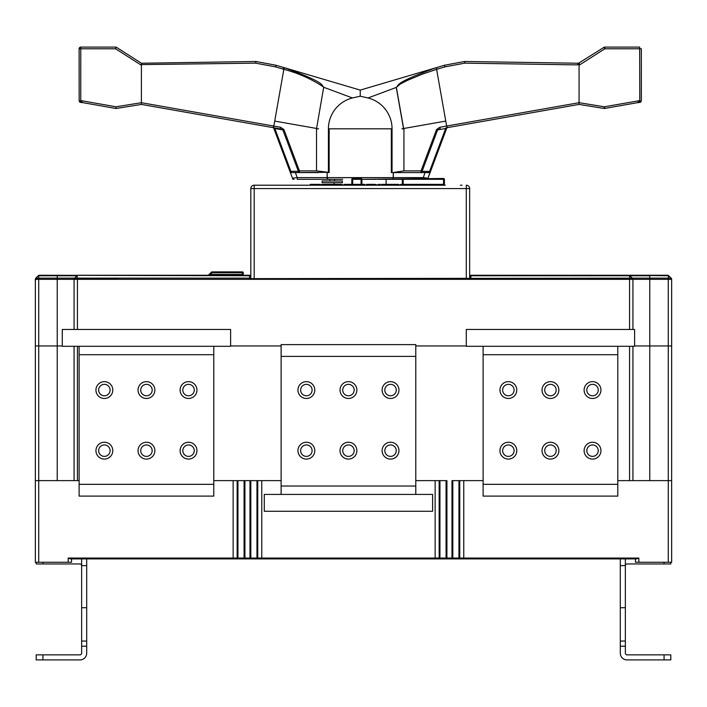 <?xml version="1.0" encoding="UTF-8"?>
<svg xmlns="http://www.w3.org/2000/svg" width="707" height="707" viewBox="0 0 707 707"><rect width="100%" height="100%" fill="white"/><g stroke="black" fill="none" stroke-linecap="round" stroke-linejoin="round"><path stroke-width="1.06" d="M86.696 607.72L81.641 607.72L81.641 653.171A1.679 1.679 0 0 1 79.962 654.85L36.19 654.85L36.19 659.905L79.962 659.905A6.734 6.734 0 0 0 86.696 653.171L86.696 558.901M81.641 558.901L81.641 565.635A1.679 1.679 0 0 0 79.962 563.956L36.19 563.956L36.19 562.268M81.641 607.72L81.641 565.635L86.696 565.635M35.35 480.627L35.35 279.327A1.679 1.679 157.5 0 1 35.845 278.134L38.222 275.757L35.845 278.134L38.717 278.134L38.717 345.962L57.232 345.962L35.35 345.962L38.717 345.962L38.717 480.627L35.35 480.627L35.35 562.268L71.54 562.268L71.54 558.901L79.962 558.901A6.734 6.734 0 0 1 81.641 559.113M531.09 558.901L620.304 558.901L620.304 653.171A6.734 6.734 0 0 0 627.038 659.905L670.81 659.905L670.81 654.85L627.038 654.85A1.679 1.679 0 0 1 625.359 653.171L625.359 607.72L620.304 607.72M670.81 562.268L670.81 563.956L627.038 563.956A1.679 1.679 0 0 0 625.359 565.635L625.359 607.72M620.304 565.635L625.359 565.635L625.359 558.901L635.46 558.901L635.46 562.268L671.65 562.268L671.65 480.627L668.283 480.627L668.283 345.962L671.65 345.962L649.768 345.962L668.283 345.962L668.283 278.134L671.155 278.134A1.679 1.679 136.6 0 1 671.65 279.327L671.65 480.627M625.359 559.113A6.734 6.734 0 0 1 627.038 558.901M57.232 480.627L57.232 345.962L62.287 345.962L57.232 345.962L57.232 279.327L35.35 279.327A1.679 1.679 157.5 0 1 35.845 278.134L35.845 278.134M230.615 345.962L281.121 345.962L230.615 345.962M415.787 345.962L466.284 345.962L415.787 345.962M634.612 345.962L649.768 345.962L634.612 345.962M77.266 275.5A1.679 1.679 0 0 1 78.132 275.262L249.553 275.262A0.84 0.84 84.8 0 1 250.393 276.101L250.393 276.349A0.84 0.592 180 0 0 249.553 275.757L39.415 275.262A1.679 1.679 0 0 0 38.549 275.5L38.222 275.757A1.679 1.679 0 0 1 38.231 275.748L39.415 275.262L38.222 275.757A1.679 1.679 0 0 1 38.231 275.748L39.415 275.262A1.679 1.679 0 0 0 38.593 275.474A1.679 1.679 0 0 1 39.415 275.262L38.638 275.456M35.35 280.308L37.029 278.134L35.35 280.308M38.717 278.629L37.029 278.629L38.717 278.629M117.689 278.629L74.217 278.629M74.067 329.462L74.067 279.327A1.679 1.679 162.1 0 1 74.562 278.134L77.107 275.677L77.434 279.327L57.232 279.327L57.232 278.134L249.553 278.134A0.84 0.592 0 0 1 250.384 278.629M249.553 275.262L249.553 278.629L254.184 278.629L250.817 278.629L250.817 188.566A3.367 3.367 0 0 1 254.184 185.207L444.403 185.207M469.651 188.566L469.651 278.629L466.284 278.629L466.284 185.207A3.367 3.367 0 0 1 469.651 188.566A3.367 3.367 0 0 0 466.284 185.207A3.367 3.367 0 0 1 469.651 188.566L254.184 188.566L254.184 278.629L632.438 278.134A1.679 1.679 -149 0 1 632.933 279.327L632.933 329.462M470.067 278.629L470.067 276.349L470.067 278.629A0.84 0.592 0 0 1 470.915 278.134L470.915 275.757A0.84 0.592 180 0 0 470.067 276.349L470.067 276.101A0.84 0.84 29.8 0 1 470.915 275.262L628.868 275.262L632.438 278.134L668.283 278.134L668.61 275.677L671.482 278.602M669.971 278.134L671.5 278.629M511.453 275.262L668.513 275.536M592.369 275.262L667.585 275.262L668.778 275.757M668.362 275.456L667.585 275.262A1.679 1.679 0 0 1 667.859 275.288A1.679 1.679 0 0 0 667.585 275.262L668.283 275.757L628.868 275.262A1.679 1.679 0 0 1 629.142 275.288M667.585 275.262A1.679 1.679 0 0 1 668.451 275.5A1.679 1.679 0 0 0 668.15 275.359A1.679 1.679 0 0 1 668.451 275.5A1.679 1.679 0 0 0 667.585 275.262A1.679 1.679 0 0 1 668.451 275.5A1.679 1.679 0 0 0 667.585 275.262M630.061 275.757L628.868 275.262L630.061 275.757L649.768 275.757L649.768 279.327L77.434 279.327L77.434 329.462M632.783 278.629L589.311 278.629M77.355 275.447L76.948 275.748A1.679 1.679 0 0 0 76.939 275.757L38.717 275.757L38.717 278.134L57.232 278.134L57.232 275.262M76.939 275.757L77.611 275.341M36.472 278.266L35.5 279.406L36.472 278.266M35.916 279.053L36.428 278.744L35.916 279.053M210.341 275.262L210.341 274.422L208.556 275.014A0.84 0.84 0 0 1 207.964 275.262A0.84 0.84 0 0 0 208.556 275.014L211.428 272.142L208.786 274.943M242.404 275.262L242.404 274.422L243.243 274.422A0.84 0.84 0 0 0 244.083 275.262A0.84 0.84 0 0 1 243.243 274.422L243.243 272.734A0.84 0.84 0 0 0 242.404 271.895A0.84 0.84 0 0 1 243.243 272.734L242.404 272.734L242.404 271.895L212.029 271.895L242.404 271.895M211.428 272.142A0.84 0.84 -45 0 1 212.029 271.895L212.029 272.734L211.428 272.142M383.477 185.207L401.735 185.207M381.86 185.207L384.352 185.207L384.352 184.359L381.86 184.359L381.86 185.207L381.285 185.207L381.285 184.359L381.373 185.207M374.763 185.207L374.763 184.359L378.272 185.207L366.447 185.207L366.447 184.359L366.314 185.207L364.83 185.207L366.447 185.207M364.83 185.207L364.83 184.359L356.072 184.359L356.072 185.207L354.189 185.207L366.314 185.207M348.807 184.359L343.858 184.359L343.858 185.207L341.843 185.207L341.843 184.359L341.234 184.359L341.234 185.207L333.837 185.207L333.837 184.359L334.446 184.359L334.446 185.207M334.146 182.68L334.146 184.359L321.623 184.359L321.623 185.207L320.439 185.207L334.146 185.207M280.272 185.207L311.99 185.207M406.286 185.207L409.132 185.207L409.132 184.359L408.779 185.207L408.787 184.359L407.815 184.359L407.815 185.207L407.815 184.359L406.242 184.359L406.242 185.207L406.286 184.359M406.242 184.359L402.345 184.359L402.318 179.313L402.318 184.359L401.691 184.359L401.691 185.207L406.242 185.207M342.153 185.207L342.153 184.359L342.55 185.207L348.807 185.207M354.189 185.207L354.189 184.359L348.763 184.359L348.763 185.207L356.072 185.207M313.784 184.359L311.946 184.359L311.946 185.207L313.784 185.207M313.395 185.207L318.954 185.207L318.954 184.359L314.924 184.359L314.924 185.207M321.623 185.207L318.733 185.207M312.998 185.207L313.007 184.359L312.998 185.207M313.351 185.207L314.094 185.207L313.351 185.207L314.094 185.207L314.094 184.359L313.351 184.359L313.351 185.207M341.234 185.207L341.843 185.207M376.478 185.207L379.933 185.207M462.078 185.207L460.39 185.207L462.078 185.207M400.33 185.207L398.801 185.207L401.735 184.359M311.99 184.359L310.285 184.359L310.285 185.207L254.184 185.207L254.184 188.566L250.817 188.566A3.367 3.367 0 0 1 254.184 185.207M310.285 185.207L295.429 185.207M332.917 185.207L331.256 185.207L332.917 185.207L332.917 184.359M387.639 185.207L389.036 185.207L387.639 185.207L387.639 184.359L386.72 184.359L386.72 185.207M351.821 184.359L351.821 179.313A0.84 0.84 0 0 1 352.66 178.473L361.074 178.473A0.84 0.84 0 0 1 361.913 179.313L443.554 178.473A0.84 0.84 0 0 1 444.403 179.313L444.403 184.359A0.84 0.84 0 0 0 445.242 185.207L440.196 185.207M376.089 179.313L361.913 179.313L361.913 184.359M398.801 185.207L398.801 184.359L387.639 184.359M400.728 185.207L400.728 184.359M405.933 185.207L405.933 184.359M405.279 184.359L405.279 185.207M402.345 184.359L402.345 185.207M374.763 184.359L373.411 184.359L373.411 185.207M373.411 184.359L369.734 184.359L369.734 185.207M372.227 185.207L372.227 184.359M369.734 184.359L369.081 184.359L369.081 185.207M369.116 184.359L366.447 184.359M374.374 184.359L374.374 185.207L374.374 184.359M353.403 184.359L353.403 185.207M349.638 185.207L349.638 184.359M349.417 185.207L349.417 184.359M343.947 185.207L343.947 184.359M343.902 184.359L343.902 185.207M312.565 184.359L312.565 185.207M310.417 185.207L310.417 184.359M314.924 184.359L313.395 184.359M319.829 185.207L319.829 184.359L320.218 185.207L320.439 184.359L320.439 185.207M319.829 184.359L319.608 185.207M319.608 184.359L318.733 184.359M314.88 185.207L314.88 184.359M317.991 185.207L317.991 184.359M314.094 184.359L313.351 184.359L314.094 184.359L314.102 185.207M331.256 184.359L331.256 185.207M330.814 184.359L330.814 185.207M328.499 184.359L328.499 185.207M327.138 185.207L327.138 184.359M326.784 184.359L326.784 185.207M321.667 185.207L321.667 184.359M333.306 185.207L333.306 184.359M341.234 184.359L334.446 184.359M364.565 185.207L364.565 184.359M363.911 184.359L363.911 185.207M356.735 184.359L356.735 185.207M382.425 185.207L382.425 184.359M386.72 184.359L383.477 184.359M379.933 184.359L378.272 184.359L378.272 185.207M378.925 185.207L378.925 184.359M379.977 184.359L379.977 185.207M379.058 185.207L379.058 184.359M389.036 184.359L389.036 185.207M389.168 185.207L389.168 184.359M397.794 184.359L397.794 185.207M397.272 184.359L397.272 185.207M396.786 184.359L396.786 185.207M396.565 184.359L396.565 185.207M396.265 184.359L396.265 185.207M390.618 185.207L390.618 184.359M390.131 184.359L390.131 185.207M409.132 184.359L443.554 184.359L443.554 178.473A0.84 0.84 0 0 1 444.403 179.313L386.11 179.313L386.11 184.359L386.11 179.313L377.759 179.313M294.094 179.313L294.068 179.313A1.679 1.679 0 0 1 292.495 178.217L289.967 171.483L292.495 178.217L297.152 177.625L297.32 179.313L342.709 179.313M341.013 179.313L334.482 179.313L334.482 180.992M329.93 180.992L329.93 179.313M342.365 180.992L322.145 180.992L322.145 182.68L342.365 182.68L342.365 180.992M182.813 390.061A5.727 5.727 0 0 0 188.53 395.787A5.727 5.727 0 0 0 194.257 390.061A5.727 5.727 0 0 0 188.53 384.343A5.727 5.727 0 0 0 182.813 390.061M140.728 390.061A5.727 5.727 0 0 0 146.446 395.787A5.727 5.727 0 0 0 152.173 390.061A5.727 5.727 0 0 0 146.446 384.343A5.727 5.727 0 0 0 140.728 390.061M98.644 390.061A5.727 5.727 0 0 0 104.371 395.787A5.727 5.727 0 0 0 110.089 390.061A5.727 5.727 0 0 0 104.371 384.343A5.727 5.727 0 0 0 98.644 390.061M38.717 562.268L38.717 480.627L79.113 480.627L77.434 480.627L77.434 346.297M629.566 346.297L629.566 480.627L617.785 480.627L668.283 480.627L668.283 562.268M483.12 480.627L463.757 480.627L483.12 480.627M261.166 558.901L261.758 558.062L261.758 480.627L281.121 480.627L257.746 480.627L257.746 558.062L435.141 558.062L435.733 558.901L439.94 558.901A0.84 0.795 -90 0 1 439.153 558.062L439.153 480.627L446.921 480.627L446.921 558.062L452.816 558.062L452.816 558.901A0.84 0.84 0 0 1 451.976 558.062L451.976 480.627L459.753 480.627L459.753 558.062A0.84 0.795 90 0 1 458.958 558.901L70.4 558.901L68.172 558.062L233.142 558.062L233.142 480.627L213.779 480.627L249.978 480.627L244.922 480.627L244.922 558.062A0.84 0.84 0 0 1 244.083 558.901L244.083 480.627M439.94 480.627L439.94 558.062L435.141 558.062L435.141 480.627L415.787 480.627L439.153 480.627M74.067 480.627L74.067 346.297M632.933 346.297L632.933 480.627M586.81 390.061A5.727 5.727 0 0 0 592.537 395.787A5.727 5.727 0 0 0 598.255 390.061A5.727 5.727 0 0 0 592.537 384.343A5.727 5.727 0 0 0 586.81 390.061M544.726 390.061A5.727 5.727 0 0 0 550.453 395.787A5.727 5.727 0 0 0 556.17 390.061A5.727 5.727 0 0 0 550.453 384.343A5.727 5.727 0 0 0 544.726 390.061M502.642 390.061A5.727 5.727 0 0 0 508.368 395.787A5.727 5.727 0 0 0 514.086 390.061A5.727 5.727 0 0 0 508.368 384.343A5.727 5.727 0 0 0 502.642 390.061M281.121 494.432L281.121 344.618L415.787 344.618L415.787 494.432M384.811 390.061A5.727 5.727 0 0 0 390.529 395.787A5.727 5.727 0 0 0 396.256 390.061A5.727 5.727 0 0 0 390.529 384.343A5.727 5.727 0 0 0 384.811 390.061M342.727 390.061A5.727 5.727 0 0 0 348.454 395.787A5.727 5.727 0 0 0 354.172 390.061A5.727 5.727 0 0 0 348.454 384.343A5.727 5.727 0 0 0 342.727 390.061M300.643 390.061A5.727 5.727 0 0 0 306.37 395.787A5.727 5.727 0 0 0 312.087 390.061A5.727 5.727 0 0 0 306.37 384.343A5.727 5.727 0 0 0 300.643 390.061M617.785 496.111L617.785 484.33L483.12 484.33L483.12 496.111L617.785 496.111M598.255 450.668A5.727 5.727 0 0 0 592.537 444.942A5.727 5.727 0 0 0 586.81 450.668A5.727 5.727 0 0 0 592.537 456.386A5.727 5.727 0 0 0 598.255 450.668M556.17 450.668A5.727 5.727 0 0 0 550.453 444.942A5.727 5.727 0 0 0 544.726 450.668A5.727 5.727 0 0 0 550.453 456.386A5.727 5.727 0 0 0 556.17 450.668M514.086 450.668A5.727 5.727 0 0 0 508.368 444.942A5.727 5.727 0 0 0 502.642 450.668A5.727 5.727 0 0 0 508.368 456.386A5.727 5.727 0 0 0 514.086 450.668M396.256 450.668A5.727 5.727 0 0 0 390.529 444.942A5.727 5.727 0 0 0 384.811 450.668A5.727 5.727 0 0 0 390.529 456.386A5.727 5.727 0 0 0 396.256 450.668M354.172 450.668A5.727 5.727 0 0 0 348.454 444.942A5.727 5.727 0 0 0 342.727 450.668A5.727 5.727 0 0 0 348.454 456.386A5.727 5.727 0 0 0 354.172 450.668M312.087 450.668A5.727 5.727 0 0 0 306.37 444.942A5.727 5.727 0 0 0 300.643 450.668A5.727 5.727 0 0 0 306.37 456.386A5.727 5.727 0 0 0 312.087 450.668M213.779 496.111L213.779 484.33L79.113 484.33L79.113 496.111L213.779 496.111M194.257 450.668A5.727 5.727 0 0 0 188.53 444.942A5.727 5.727 0 0 0 182.813 450.668A5.727 5.727 0 0 0 188.53 456.386A5.727 5.727 0 0 0 194.257 450.668M152.173 450.668A5.727 5.727 0 0 0 146.446 444.942A5.727 5.727 0 0 0 140.728 450.668A5.727 5.727 0 0 0 146.446 456.386A5.727 5.727 0 0 0 152.173 450.668M110.089 450.668A5.727 5.727 0 0 0 104.371 444.942A5.727 5.727 0 0 0 98.644 450.668A5.727 5.727 0 0 0 104.371 456.386A5.727 5.727 0 0 0 110.089 450.668M237.154 480.627L237.154 558.062L233.142 558.062L233.734 558.901L237.941 558.901A0.84 0.795 -90 0 1 237.154 558.062L249.978 558.062L249.978 480.627L257.746 480.627M452.816 480.627L452.816 558.062L458.958 558.062L458.958 558.901L477.287 558.901M458.958 480.627L458.958 558.062L638.828 558.062L636.6 558.901L463.165 558.901L463.757 558.062L463.757 480.627L459.753 480.627M488.944 558.901L516.782 558.901M439.94 558.901L439.94 558.062L446.921 558.062A0.84 0.84 0 0 1 446.082 558.901L446.082 480.627M250.817 480.627L250.817 558.901A0.84 0.84 0 0 1 249.978 558.062L257.746 558.062A0.84 0.795 90 0 1 256.959 558.901L256.959 480.627M62.287 346.297L230.615 346.297L230.615 329.462L62.287 329.462L62.287 346.297M213.779 484.33L213.779 346.297M79.113 346.297L79.113 484.33M138.033 450.668A8.413 8.413 0 0 0 146.446 459.082A8.413 8.413 0 0 0 154.868 450.668A8.413 8.413 0 0 0 146.446 442.246A8.413 8.413 0 0 0 138.033 450.668M180.117 450.668A8.413 8.413 0 0 0 188.53 459.082A8.413 8.413 0 0 0 196.953 450.668A8.413 8.413 0 0 0 188.53 442.246A8.413 8.413 0 0 0 180.117 450.668M95.949 450.668A8.413 8.413 0 0 0 104.371 459.082A8.413 8.413 0 0 0 112.784 450.668A8.413 8.413 0 0 0 104.371 442.246A8.413 8.413 0 0 0 95.949 450.668M138.033 390.061A8.413 8.413 0 0 0 146.446 398.483A8.413 8.413 0 0 0 154.868 390.061A8.413 8.413 0 0 0 146.446 381.647A8.413 8.413 0 0 0 138.033 390.061M180.117 390.061A8.413 8.413 0 0 0 188.53 398.483A8.413 8.413 0 0 0 196.953 390.061A8.413 8.413 0 0 0 188.53 381.647A8.413 8.413 0 0 0 180.117 390.061M95.949 390.061A8.413 8.413 0 0 0 104.371 398.483A8.413 8.413 0 0 0 112.784 390.061A8.413 8.413 0 0 0 104.371 381.647A8.413 8.413 0 0 0 95.949 390.061M466.284 346.297L634.612 346.297L634.612 329.462L466.284 329.462L466.284 346.297M617.785 484.33L617.785 346.297M483.12 346.297L483.12 484.33M542.03 450.668A8.413 8.413 0 0 0 550.453 459.082A8.413 8.413 0 0 0 558.866 450.668A8.413 8.413 0 0 0 550.453 442.246A8.413 8.413 0 0 0 542.03 450.668M584.115 450.668A8.413 8.413 0 0 0 592.537 459.082A8.413 8.413 0 0 0 600.95 450.668A8.413 8.413 0 0 0 592.537 442.246A8.413 8.413 0 0 0 584.115 450.668M499.946 450.668A8.413 8.413 0 0 0 508.368 459.082A8.413 8.413 0 0 0 516.782 450.668A8.413 8.413 0 0 0 508.368 442.246A8.413 8.413 0 0 0 499.946 450.668M542.03 390.061A8.413 8.413 0 0 0 550.453 398.483A8.413 8.413 0 0 0 558.866 390.061A8.413 8.413 0 0 0 550.453 381.647A8.413 8.413 0 0 0 542.03 390.061M584.115 390.061A8.413 8.413 0 0 0 592.537 398.483A8.413 8.413 0 0 0 600.95 390.061A8.413 8.413 0 0 0 592.537 381.647A8.413 8.413 0 0 0 584.115 390.061M499.946 390.061A8.413 8.413 0 0 0 508.368 398.483A8.413 8.413 0 0 0 516.782 390.061A8.413 8.413 0 0 0 508.368 381.647A8.413 8.413 0 0 0 499.946 390.061M432.613 494.432L264.285 494.432L264.285 511.267L432.613 511.267L432.613 494.432M281.121 356.399L415.787 356.399M356.867 390.061A8.413 8.413 0 0 0 348.454 381.647A8.413 8.413 0 0 0 340.032 390.061A8.413 8.413 0 0 0 348.454 398.483A8.413 8.413 0 0 0 356.867 390.061M314.783 390.061A8.413 8.413 0 0 0 306.37 381.647A8.413 8.413 0 0 0 297.947 390.061A8.413 8.413 0 0 0 306.37 398.483A8.413 8.413 0 0 0 314.783 390.061M398.951 390.061A8.413 8.413 0 0 0 390.529 381.647A8.413 8.413 0 0 0 382.116 390.061A8.413 8.413 0 0 0 390.529 398.483A8.413 8.413 0 0 0 398.951 390.061M356.867 450.668A8.413 8.413 0 0 0 348.454 442.246A8.413 8.413 0 0 0 340.032 450.668A8.413 8.413 0 0 0 348.454 459.082A8.413 8.413 0 0 0 356.867 450.668M314.783 450.668A8.413 8.413 0 0 0 306.37 442.246A8.413 8.413 0 0 0 297.947 450.668A8.413 8.413 0 0 0 306.37 459.082A8.413 8.413 0 0 0 314.783 450.668M398.951 450.668A8.413 8.413 0 0 0 390.529 442.246A8.413 8.413 0 0 0 382.116 450.668A8.413 8.413 0 0 0 390.529 459.082A8.413 8.413 0 0 0 398.951 450.668M79.157 100.721L79.476 101.675L80.766 100.58L80.766 48.783L115.621 48.783L116.151 47.095L80.801 47.095A1.679 1.679 0 0 0 79.113 48.783A1.679 1.679 0 0 1 80.801 47.095L80.766 48.783L79.113 48.783L79.157 100.721L79.113 48.783M141.4 63.957L141.4 102.701L141.4 64.593L141.4 65.265L115.621 48.783M141.4 64.602L255.669 63.153L255.695 61.482L141.4 63.25L116.151 47.095L134.533 58.858M116.063 106.801L116.081 108.507L137.582 105.034L141.4 104.415L141.4 102.701L116.063 106.801L80.766 100.58L79.467 101.684M83.232 102.718L80.589 102.391A1.679 1.679 106.1 0 1 79.873 102.126L79.113 100.721M79.476 101.675L79.873 102.126L80.757 101.039L81.614 101.605M82.472 102.365L80.757 101.039L80.589 102.391M83.196 102.709L116.081 108.507L83.196 102.709L116.081 108.507L141.4 104.415L116.081 108.507L141.4 104.415L273.026 127.622L273.839 126.058L283.843 69.33C298.319 73.139 311.61 79.069 323.718 87.111L316.586 128.462L323.718 87.111M284.408 67.731L276.145 65.291L275.615 66.891L283.843 69.33L284.408 67.731C325.786 82.825 320.757 84.61 323.85 87.244M275.615 66.891L275.986 65.247L256.031 61.509L255.669 63.153L275.615 66.891M240.972 61.712L237.897 61.756M282.217 129.469L274.387 127.861L280.352 128.913L280.529 127.26L141.4 102.701M273.6 126.853L273.026 127.622L280.352 128.913M273.079 127.631L274.387 127.861A0.84 0.574 -80 0 1 274.82 128.488L273.724 128.161L289.967 171.483L273.724 128.161A0.84 0.84 0 0 0 273.079 127.631A0.84 0.84 0 0 1 273.724 128.161M168.805 109.24L269.712 127.039M283.905 129.496L282.853 129.902L298.381 171.297L290.869 171.297A1.679 1.193 90 0 0 292.026 172.579L299.538 172.579A1.679 1.193 -90 0 1 298.381 171.297L299.423 170.891L283.905 129.496L280.529 127.26M274.723 121.083L316.436 128.435M318.548 128.815L316.524 128.815L316.524 170.891L328.419 172.322L291.531 172.579L295.429 172.579L297.152 177.625L327.085 177.625L327.147 172.579L327.235 177.625L393.375 177.625L393.313 172.579L401.912 172.579M316.524 170.891L299.423 170.891L299.538 172.579M328.419 128.815L328.419 172.579L329.153 172.579L329.153 128.815L328.419 128.815A31.815 31.815 0 0 1 352.466 97.964L360.234 96.196L360.234 90.098L435.353 67.934M275.986 65.247A1.679 1.679 0 0 1 276.145 65.291A1.679 1.679 0 0 0 275.986 65.247L275.067 65.079M273.786 64.841L273.273 64.744M272.646 64.629L271.877 64.478M543.603 110.663L447.39 127.631A0.84 0.84 0 0 0 446.744 128.161L445.649 128.488A0.84 0.574 80 0 1 446.082 127.861L579.068 104.415L604.105 108.463L579.068 104.415L579.068 65.265L579.068 102.701L446.621 126.049L447.443 127.622L446.621 126.049L439.931 127.26L440.116 128.913L437.606 129.902L436.564 129.496L421.036 170.891L422.088 171.297A1.679 1.193 90 0 1 420.93 172.579L429.582 172.446M446.851 127.728L447.39 127.631A0.84 0.84 0 0 0 446.744 128.161L430.501 171.483L422.088 171.297L437.606 129.902L445.649 128.488L429.6 171.297A1.679 1.193 90 0 1 428.433 172.579M604.662 108.463A1.679 1.679 0 0 1 604.105 108.463A1.679 1.679 0 0 0 604.662 108.463L637.272 102.709L604.662 108.463L604.405 106.801L604.105 108.463M637.237 102.718L639.764 101.004L640.595 102.126A1.679 1.679 0 0 1 640.454 102.206L637.237 102.718L639.87 102.391A1.679 1.679 0 0 0 639.888 102.391A1.679 1.679 0 0 0 639.906 102.382A1.679 1.679 0 0 0 639.976 102.374M640.303 102.276A1.679 1.679 0 0 0 640.586 102.126L641.002 101.684L639.835 100.765L639.667 47.095L604.812 47.095L604.838 48.783L603.902 47.36L578.547 63.241L464.773 61.482L464.799 63.153L464.437 61.509L444.482 65.247L444.853 66.891L444.314 65.291L360.234 90.098L366.968 88.119L360.234 90.098L283.551 67.474L283.021 69.083M639.835 48.597L641.346 48.783L641.346 100.836L641.002 101.684L639.835 100.783M446.691 126.35L436.617 69.33L422.247 74.2L407.577 80.298L400.454 83.939L396.274 87.429L403.52 128.533L401.912 128.815L403.936 128.815L403.936 170.891L421.036 170.891L420.93 172.579L392.827 172.579L403.936 170.891M439.931 127.26L436.564 129.496M425.031 172.579L423.316 177.625L427.974 178.217A1.679 1.679 0 0 1 427.859 178.473L430.501 171.483A1.679 1.679 0 0 1 428.928 172.579L420.93 172.579M290.895 172.446L291.54 172.579A1.679 1.679 0 0 1 289.967 171.483L292.937 179.401L289.967 171.483L290.869 171.297L274.82 128.488L282.853 129.902M318.548 172.579L295.429 172.579M292.026 172.579L291.54 172.579M579.068 102.93L579.06 103.531M444.314 65.291A1.679 1.679 0 0 1 444.482 65.247A1.679 1.679 0 0 0 444.314 65.291L435.406 67.916M436.06 67.731L437.006 69.206L436.06 67.731C393.79 83.126 399.331 84.787 396.274 87.429L368.002 97.964L360.234 96.196M396.38 87.412L403.626 128.506L445.746 121.083L403.52 128.533M430.13 172.066L427.885 178.473M392.049 172.579L392.049 128.815L391.316 128.815L391.316 172.579L392.049 172.579M368.002 97.964A31.815 31.815 0 0 1 392.049 128.815M578.565 63.241L579.493 62.976L578.565 63.241L579.493 62.976L578.565 63.241L579.493 62.976L578.565 63.241L579.493 62.976L578.565 63.241L579.493 62.976L579.068 64.204L577.416 64.894L578.547 63.241L579.493 62.976L578.494 63.294M603.902 47.36L604.812 47.095M639.773 100.995L639.702 48.783L604.838 48.783L579.068 65.265L579.068 64.204M446.267 129.443L446.744 128.161L446.267 129.443M641.346 100.721L640.595 102.126M639.764 101.004L639.87 102.391A1.679 1.679 0 0 0 639.879 102.391L640.454 102.206M639.923 100.58L604.405 106.801L579.068 102.701M437.006 69.206L444.853 66.891L464.791 63.153L577.416 64.894M273.026 127.622L141.4 104.415L137.582 105.034M81.641 641.055L86.696 641.055M86.696 646.207L81.641 646.207M42.924 654.85L42.924 659.905M42.924 562.268L42.924 563.956M664.076 659.905L664.076 654.85M625.359 646.207L620.304 646.207M620.304 641.055L625.359 641.055M664.076 563.956L664.076 562.268M74.067 279.327A1.679 1.679 162.1 0 1 74.562 278.134M629.566 329.462L629.566 275.757L470.915 275.757L470.915 275.262A0.84 0.84 29.8 0 0 470.067 276.101M671.65 279.327L649.768 279.327L649.768 480.627M210.341 274.422L242.404 274.422L242.404 272.734L212.029 272.734L210.341 274.422M443.554 185.207L443.554 184.359L444.403 184.359M403.158 179.313L403.158 184.359M361.074 184.359L361.074 178.473A0.84 0.84 0 0 1 361.913 179.313L352.66 179.313L352.66 184.359M354.189 184.359L356.072 184.359M352.66 178.473L352.66 179.313L351.821 179.313M314.447 184.359L314.447 185.207M315.755 184.359L315.755 185.207M68.172 562.268L68.172 558.062M638.828 558.062L638.828 562.268M452.816 558.901A0.84 0.84 0 0 1 451.976 558.062M446.921 558.062A0.84 0.84 0 0 1 446.082 558.901M244.922 558.062A0.84 0.84 0 0 1 244.083 558.901M237.941 480.627L237.941 558.901M213.779 354.711L79.113 354.711M617.785 354.711L483.12 354.711M281.121 486.018L415.787 486.018M323.841 87.323L352.466 97.964M423.29 178.473L423.316 177.625L393.375 177.625A1.679 1.184 -90 0 1 392.191 179.313M391.899 179.313A1.679 1.334 -90 0 0 393.233 177.625L393.233 172.579M328.569 179.313A1.679 1.334 -90 0 1 327.235 177.625L327.085 177.625A1.679 1.184 -90 0 0 328.278 179.313M391.316 128.815L329.153 128.815M80.801 47.095L116.151 47.095"/></g></svg>

